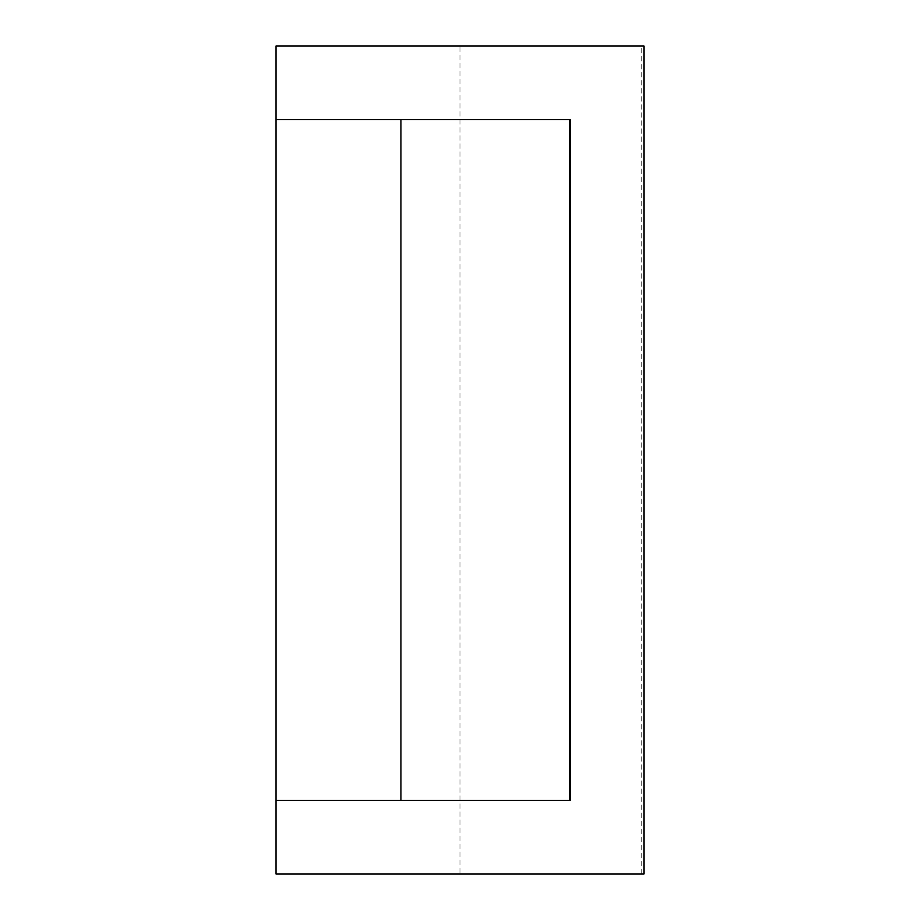 <?xml version="1.0" encoding="UTF-8"?>
<svg xmlns="http://www.w3.org/2000/svg" width="920" height="920" viewBox="0 0 920 920"><rect width="100%" height="100%" fill="white"/><g stroke="black" fill="none" stroke-linecap="round" stroke-linejoin="round"><path stroke-width="0.69" stroke-dasharray="4.6 3.45" d="M644 46L460 46L460 874L644 874L644 46M460 874L276 874L276 46L460 46M276 119.6L570.4 119.6L570.4 800.4L276 800.4M641.803 874L641.803 46"/><path stroke-width="1.38" d="M644 46L276 46L276 874L644 874L644 46M276 119.6L570.4 119.6L570.4 800.4L276 800.4M400.959 119.6L400.959 800.4M569.963 800.4L569.963 119.6"/></g></svg>
